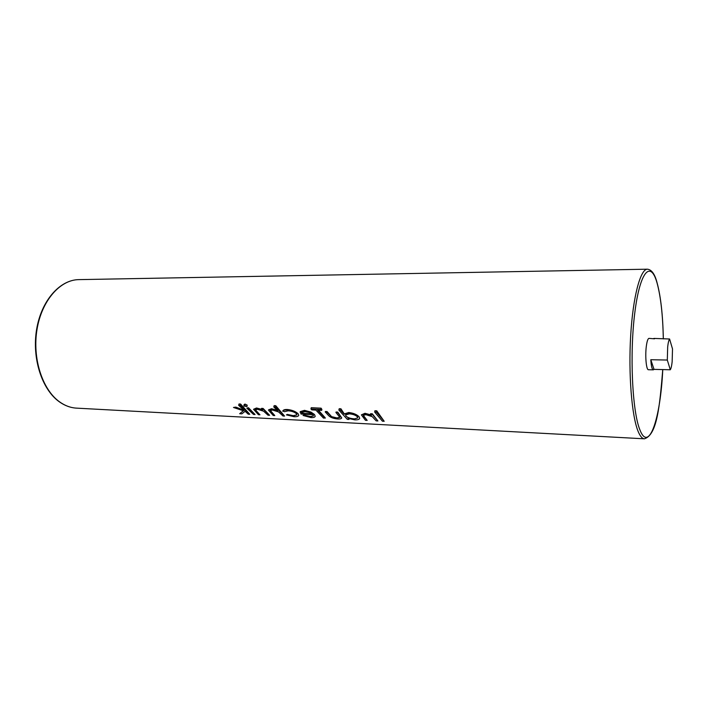 <?xml version="1.0" encoding="UTF-8"?>
<svg xmlns="http://www.w3.org/2000/svg" width="708" height="708" viewBox="0 0 708 708"><rect width="100%" height="100%" fill="white"/><g stroke="black" fill="none" stroke-linecap="round" stroke-linejoin="round"><path stroke-width="1.06" d="M672.149 361.77L672.511 348.938L669.591 338.99C668.786 340.114 668.148 342.752 667.679 346.911L667.308 360.053L650.802 359.717C651.21 366.116 652.041 369.488 653.307 369.85L654.024 369.372L670.299 369.771C671.087 368.523 671.706 365.859 672.149 361.77M654.493 338.822L649.015 338.371C647.864 338.574 646.962 341.309 646.28 346.593C645.023 356.451 646.333 370.151 648.448 369.726L653.307 369.85M653.865 338.424L669.591 338.99M384.196 421.295L376.736 410.808L374.948 410.728L374.647 412.021L382.435 421.207L384.196 421.295L376.435 412.109L374.647 412.021M377.913 420.968L372.32 413.799L370.549 413.711L371.479 415.428L364.877 413.826L361.381 414.853L365.461 420.313L367.195 420.41L363.31 415.339L365.894 414.667L372.302 416.685L376.16 420.879L377.913 420.968L372.204 414.295L370.434 414.215M367.195 420.41L363.363 415.8M359.682 418.357L359.089 416.755C356.814 414.463 353.363 413.047 348.743 412.507L344.265 413.906L340.929 408.79L339.212 408.702L338.866 410.074L347.301 419.366L349 419.455L347.982 418.322L354.788 419.862C357.655 419.977 359.283 419.472 359.682 418.357L359.071 416.826C356.752 414.702 353.265 413.437 348.619 413.021L344.203 414.153L340.592 410.162L338.866 410.074M349 419.455L348.398 418.49M341.734 417.915L337.769 412.109L336.052 412.021L335.937 412.507L339.893 417.393L336.831 418.163L331.556 416.729L326.946 412.065L325.255 411.985L328.246 415.189C329.999 417.304 333.114 418.561 337.583 418.968C339.955 419.127 341.336 418.773 341.734 417.915L337.645 412.596L335.937 412.507M325.158 418.207L317.565 410.162L321.662 410.366L321.892 409.445L321.105 408.171L311.246 407.702L310.918 408.959L311.812 409.888L315.883 410.082L323.494 418.118L325.246 417.853L318.432 410.206M315.202 416.295L314.511 414.525L310.909 412.065L304.511 410.339L300.289 411.614L300.971 414.047L312.98 414.658L313.494 415.87L310.37 416.791L304.13 415.18L303.033 415.472L310.927 417.57C313.485 417.702 314.91 417.278 315.202 416.295L314.494 414.587L310.839 412.33L304.378 410.844L300.095 412.153M313.502 415.808L310.431 416.552L304.157 415.092L303.033 415.472M298.758 415.348L298.077 413.72C295.501 411.383 291.935 409.976 287.377 409.498C284.775 409.383 283.235 409.888 282.775 411.012L284.492 411.711L288.156 410.808C291.616 411.065 294.351 412.003 296.351 413.631L296.882 414.888L293.218 415.897L287.324 414.525L286.413 414.888L294.024 416.685C296.767 416.826 298.342 416.384 298.758 415.348L298.059 413.791C295.44 411.622 291.829 410.357 287.236 410.003C284.643 409.87 283.138 410.277 282.722 411.224M296.9 414.835L293.28 415.667L287.351 414.419L286.413 414.888M284.572 416.083L275.775 405.702L274.155 405.622L273.792 406.95L277.704 410.799L271.368 409.224L268.447 410.047L273.208 415.49L274.793 415.569L270.288 410.569L272.465 410.029L278.642 411.959L282.979 415.994L284.572 416.083L275.403 407.029L273.792 406.95M274.793 415.569L270.332 410.472M269.606 415.295L263.111 408.445L261.526 408.366L262.606 410.003L256.376 408.481L253.544 409.286L258.411 414.711L259.969 414.791L255.358 409.799L257.482 409.286L263.624 411.206L268.031 415.215L269.606 415.295L262.978 408.914L261.394 408.835M259.969 414.791L255.411 409.897M255.075 414.534L248.481 407.728L246.782 408.118L253.526 414.454L255.075 414.534L248.34 408.197L246.782 408.118M249.765 414.26L240.596 404.038L239.039 403.967L238.658 405.268L244.225 410.454L235.702 407.569L233.481 407.463L243.366 410.799L239.676 413.729L241.871 413.844L245.118 411.277L248.225 414.18L249.765 414.26L240.216 405.339L238.658 405.268M243.322 410.782L239.676 413.729M244.056 410.295L235.835 407.109L233.481 407.463M262.04 409.454L256.517 407.985L253.544 409.286M277.182 410.286L271.509 408.72L268.5 409.923M339.902 417.331L336.893 417.924L331.574 416.631L327.069 411.578L325.379 411.498L325.255 411.985M371.054 414.932L365.001 413.304L361.381 414.853M247.021 406.542L247.172 405.118L245.083 404.091L244.136 404.489L243.95 406.056L247.021 406.542L244.685 405.445L243.782 405.711M670.299 369.771L667.308 360.053M654.024 369.372L650.802 359.717M376.736 410.808L376.435 412.109M372.32 413.799L372.204 414.295M365.001 413.304L364.877 413.826M348.743 412.507L348.619 413.021M340.929 408.79L340.592 410.162M346.053 416.189L345.548 414.976L349.327 413.844C352.876 414.153 355.549 415.118 357.345 416.746L357.761 417.888L354.009 419.056C350.478 418.764 347.823 417.8 346.053 416.189L345.557 415.074M357.77 417.844L354.009 419.056M354.071 418.817C350.531 418.596 347.858 417.693 346.062 416.127M337.769 412.109L337.645 412.596M327.069 411.578L326.946 412.065M321.105 408.171L320.786 409.428L310.918 408.959M321.662 410.366L320.786 409.428M304.511 410.339L304.378 410.844M309.148 412.437L312.033 413.853L301.838 413.339L301.705 412.56L305.077 411.649L309.148 412.437M311.883 413.755L301.838 413.339M301.856 413.242L301.723 412.64M287.377 409.498L287.236 410.003M275.775 405.702L275.403 407.029M271.509 408.72L271.368 409.224M263.111 408.445L262.978 408.914M256.517 407.985L256.376 408.481M245.083 404.091L244.685 405.445M247.172 405.118L246.862 406.197M248.481 407.728L248.34 408.197M240.596 404.038L240.216 405.339M235.835 407.109L235.702 407.569M663.316 338.92C662.838 315.228 660.759 296.608 657.077 283.05C650.723 260.022 640.059 270.89 634.846 312.405C629.527 353.664 632.244 411.596 639.908 429.862C648.962 453.412 660.555 418.039 662.768 369.585C659.714 405.33 657.298 434.898 644.395 438.81C642.183 438.686 640.067 436.172 638.076 431.261C631.748 415.906 628.332 374.098 630.695 335.309C633.014 296.448 640.448 268.952 647.413 269.19L78.818 279.625C60.145 279.749 41.728 300.555 37.02 329.424C32.196 358.248 42.303 389.55 59.49 401.79C64.924 405.693 70.605 407.808 76.535 408.135C70.455 407.79 64.649 405.64 59.136 401.675C41.799 389.285 31.798 358.115 36.604 329.432C41.321 300.732 59.702 279.81 78.818 279.625M663.334 338.92C662.874 315.14 660.776 296.378 657.042 282.642C654.838 274.102 651.625 269.624 647.413 269.19M644.395 438.81L76.535 408.135"/></g></svg>
